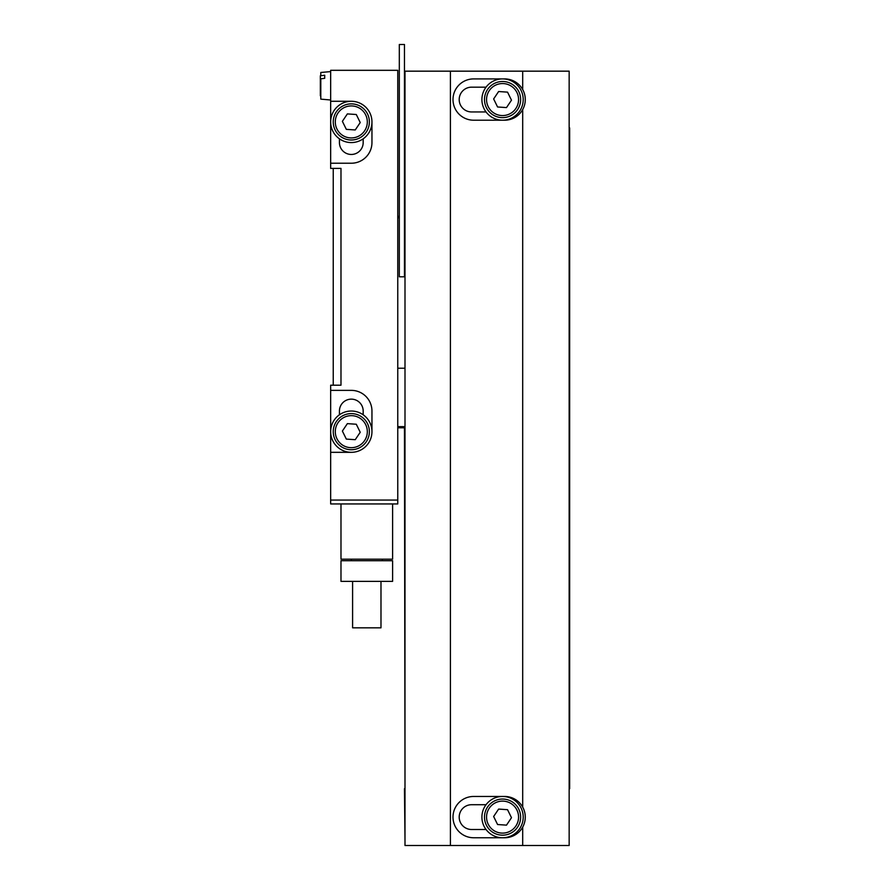 <?xml version="1.0" encoding="UTF-8"?>
<svg xmlns="http://www.w3.org/2000/svg" width="890" height="890" viewBox="0 0 890 890"><rect width="100%" height="100%" fill="white"/><g stroke="black" fill="none" stroke-linecap="round" stroke-linejoin="round"><path stroke-width="1.33" d="M404.472 427.801L404.995 788.718M569.667 127.949L569.667 788.718L569.667 127.949M473.647 120.206A20.648 20.648 0 0 1 452.999 99.558A20.648 20.648 0 0 1 473.647 78.91L504.619 78.91A20.648 20.648 0 0 1 522.697 109.559A20.648 20.648 0 0 1 504.619 120.206L473.647 120.206M522.697 845.5L569.155 845.5L569.155 71.167L404.995 71.167L404.995 845.5L522.697 845.5L522.697 827.099A20.648 20.648 0 0 1 504.619 837.757L473.647 837.757A20.648 20.648 0 0 1 452.999 817.109A20.648 20.648 0 0 1 473.647 796.461L504.619 796.461A20.648 20.648 0 0 1 522.697 827.099M522.697 109.559L522.697 807.108M522.697 71.167L522.697 89.556M450.418 71.167L450.418 845.5M404.995 840.85L404.472 788.718M569.155 788.718L569.155 840.85M486.04 804.716L471.589 804.716A12.393 12.393 0 0 0 459.195 817.109A12.393 12.393 0 0 0 471.589 829.502L486.04 829.502M486.04 87.164L471.589 87.164A12.393 12.393 0 0 0 459.195 99.558A12.393 12.393 0 0 0 471.589 111.951L486.04 111.951M517.557 109.637A18.067 18.067 0 0 0 503.784 81.535A18.067 18.067 0 0 0 486.329 107.512A18.067 18.067 0 0 0 517.557 109.637M511.483 100.17L506.499 107.59L497.577 106.978L493.639 98.946L498.623 91.525L507.545 92.137L511.483 100.17M330.657 503.94L330.657 385.203L340.981 385.203L333.238 385.203L333.238 168.399L340.981 168.399L340.981 385.203L340.981 168.399L330.657 168.399L330.657 70.31L397.763 70.31L397.763 503.94L330.657 503.94L340.981 503.94L340.981 559.176L392.601 559.176L392.601 503.94L397.763 503.94M330.657 500.069L397.763 500.069M352.596 503.94L380.987 503.94M397.763 216.348L399.31 216.348M397.763 368.226L404.995 368.226M397.763 217.694L399.31 217.694M363.176 138.829L363.176 142.578A11.87 11.87 0 0 1 351.305 154.46A11.87 11.87 0 0 1 339.435 142.578L339.435 138.829M339.435 414.773L339.435 411.013A11.87 11.87 0 0 1 351.305 399.143A11.87 11.87 0 0 1 363.176 411.013L363.176 414.773M330.657 452.32L351.305 452.32A20.648 20.648 0 0 1 333.427 421.348A20.648 20.648 0 0 1 369.183 421.348A20.648 20.648 0 0 1 351.305 452.32A20.648 20.648 0 0 0 371.953 431.672L371.953 411.013A20.648 20.648 0 0 0 351.305 390.365L330.657 390.365M330.657 163.226L351.305 163.226A20.648 20.648 0 0 0 371.953 142.578L371.953 121.93A20.648 20.648 0 0 0 351.305 101.282L330.657 101.282M340.981 567.175L340.981 574.918L340.981 560.722L392.601 560.722L392.601 581.37L340.981 581.37L340.981 574.918M380.987 581.37L380.987 627.828L352.596 627.828L352.596 581.37M399.31 276.801L399.31 44.5L404.472 44.5L404.472 276.801L399.31 276.801M502.561 120.206A20.648 20.648 0 0 1 484.672 89.234A20.648 20.648 0 0 1 520.439 89.234A20.648 20.648 0 0 1 502.561 120.206M517.557 827.177A18.067 18.067 0 0 0 503.784 799.087A18.067 18.067 0 0 0 486.329 825.063A18.067 18.067 0 0 0 517.557 827.177M511.483 817.71L506.499 825.141L497.577 824.529L493.639 816.497L498.623 809.077L507.545 809.689L511.483 817.71M502.561 837.757A20.648 20.648 0 0 1 484.672 806.785A20.648 20.648 0 0 1 520.439 806.785A20.648 20.648 0 0 1 502.561 837.757M366.302 132.009A18.067 18.067 0 0 0 352.529 103.908A18.067 18.067 0 0 0 335.085 129.884A18.067 18.067 0 0 0 366.302 132.009M360.228 122.542L355.243 129.962L346.321 129.35L342.383 121.329L347.367 113.909L356.289 114.51L360.228 122.542M351.305 142.578A20.648 20.648 0 0 1 333.427 111.606A20.648 20.648 0 0 1 369.183 111.606A20.648 20.648 0 0 1 351.305 142.578M366.302 441.74A18.067 18.067 0 0 0 352.529 413.639A18.067 18.067 0 0 0 335.085 439.616A18.067 18.067 0 0 0 366.302 441.74M360.228 432.273L355.243 439.693L346.321 439.093L342.383 431.06L347.367 423.64L356.289 424.241L360.228 432.273M320.333 75.806L320.333 92.716L320.333 75.806L324.716 75.227L324.716 78.309L320.333 78.887L320.801 96.131M324.716 75.227L324.716 78.309M320.333 78.887L320.333 95.786M330.657 99.992L320.801 99.135L320.801 78.531M320.801 75.461L320.801 72.468L330.657 71.6M515.844 108.48A15.998 15.998 0 0 1 488.187 106.6A15.998 15.998 0 0 1 503.64 83.593A15.998 15.998 0 0 1 515.844 108.48M397.763 426.622L404.995 426.622M515.844 826.031A15.998 15.998 0 0 1 488.187 824.151A15.998 15.998 0 0 1 503.64 801.145A15.998 15.998 0 0 1 515.844 826.031M364.589 130.852A15.998 15.998 0 0 1 336.932 128.972A15.998 15.998 0 0 1 352.396 105.966A15.998 15.998 0 0 1 364.589 130.852M364.589 440.595A15.998 15.998 0 0 1 336.932 438.714A15.998 15.998 0 0 1 352.396 415.697A15.998 15.998 0 0 1 364.589 440.595M397.763 427.801L404.995 427.801M351.305 559.176L351.305 560.722M382.277 559.176L382.277 560.722"/></g></svg>
